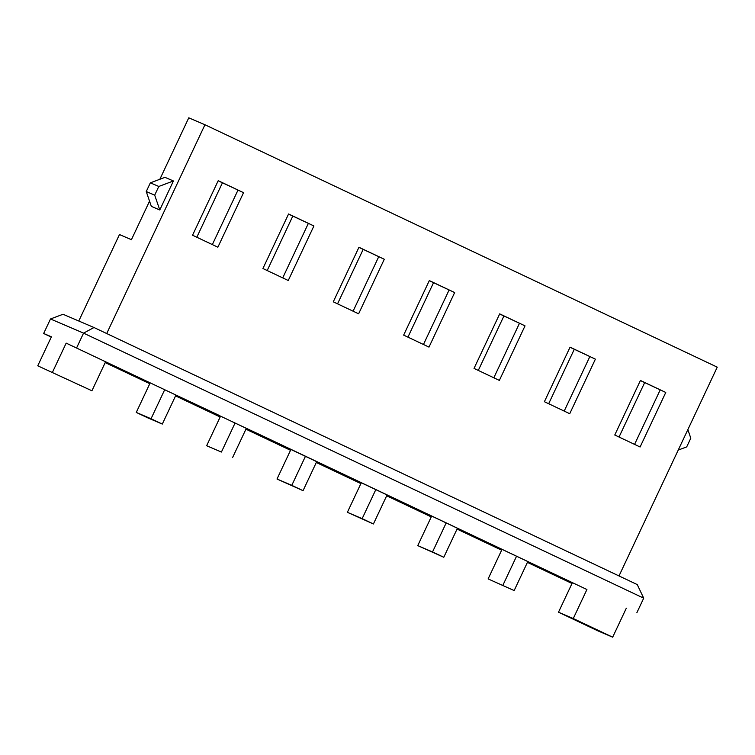 <?xml version="1.0" encoding="UTF-8"?>
<svg xmlns="http://www.w3.org/2000/svg" width="755" height="755" viewBox="0 0 755 755"><rect width="100%" height="100%" fill="white"/><g stroke="black" fill="none" stroke-linecap="round" stroke-linejoin="round"><path stroke-width="1.13" d="M78.784 321.007L119.469 234.55L131.427 239.675L149.547 201.16M572.403 582.652L558.492 612.211L573.272 618.534L586.918 589.523L266.034 437.551L235.069 423.036L221.413 452.047L206.643 445.724L221.413 452.047M554.916 574.253L554.548 575.036L527.49 562.23M572.139 583.2L554.548 575.036M558.492 612.211L597.894 630.859L612.673 637.182L573.272 618.534M150.179 382.861L149.924 383.408L105.266 362.438M51.264 337.079L43.658 333.483L51.406 336.796L37.75 365.807L91.931 390.779L37.75 365.807M572.007 583.483L527.415 562.39M501.641 550.187L457.049 529.085M431.265 516.892L386.673 495.79M360.899 483.596L316.307 462.494M290.524 450.291L245.932 429.189M220.158 416.996L175.566 395.894M149.783 383.7L105.19 362.598M502.028 549.357L501.773 549.904L457.115 528.934M431.662 516.052L431.398 516.599L386.749 495.629M361.286 482.756L361.032 483.304L316.383 462.334M290.92 449.461L290.666 450.008L246.007 429.038M220.545 416.165L220.29 416.713L175.641 395.743M149.924 383.408L136.268 412.428L147.527 417.751L162.306 424.074L151.047 418.742L164.694 389.731L66.176 343.119L586.918 589.523M218.233 414.939L175.953 395.063L162.306 424.074M203.067 407.766L202.699 408.54M292.798 216.1L267.185 270.545M220.29 416.713L206.643 445.724M308.333 223.452L282.719 277.887M235.069 423.036L218.176 415.042M313.91 225.962L288.25 280.511L262.919 268.516L288.58 213.976L313.91 225.962L288.533 214.08M175.953 395.063L164.694 389.731M105.587 361.768L91.931 390.779M66.176 343.119L52.529 372.13M43.658 333.483L50.491 318.978L83.56 333.125L93.988 327.519L637.248 584.578L643.704 598.177L83.56 333.125L76.736 347.63M488.117 578.915L514.155 590.561L488.117 578.915L501.773 549.904M516.552 556.227L502.896 585.238M527.811 561.55L514.155 590.561M589.815 356.643L564.202 411.079M246.328 428.359L232.672 457.37M429.321 280.577L454.652 292.562L428.991 347.102L403.651 335.116L429.321 280.577M570.063 347.168L595.393 359.154L569.732 413.702L544.393 401.717L570.063 347.168M640.429 380.463L665.768 392.458L640.098 446.998L614.768 435.012L640.429 380.463M159.852 179.275L188.769 117.818L204.954 124.745L717.25 367.156L619.006 575.942M204.954 124.745L106.71 333.531M499.697 313.872L525.027 325.858L499.357 380.407L474.027 368.412L499.697 313.872M358.955 247.272L384.286 259.258L358.616 313.806L333.285 301.821L358.955 247.272M218.214 180.681L243.544 192.667L217.874 247.206L192.544 235.22L218.214 180.681M237.967 190.156L212.344 244.592M218.157 180.785L243.544 192.667M643.704 598.177L636.88 612.683M626.329 608.171L612.673 637.182M50.491 318.978L63.033 314.269L93.988 327.519M222.432 182.804L196.819 237.24M136.268 412.428L151.047 418.742M132.701 374.461L132.333 375.244M150.349 182.842L164.986 177.349L173.423 180.964L158.795 186.457L150.349 182.842L146.253 191.543L154.699 195.158L159.777 209.975L151.33 206.36L146.253 191.543M158.795 186.457L154.699 195.158M678.235 450.074L686.701 446.894L690.797 438.193L687.862 429.614M173.423 180.964L159.777 209.975M640.382 380.567L665.768 392.458M660.181 389.939L634.568 444.384M644.657 382.596L619.034 437.032M363.174 249.395L337.551 303.84M290.666 450.008L277.01 479.019L291.789 485.342L305.435 456.331M273.433 441.062L273.065 441.845M378.708 256.747L353.085 311.192M358.899 247.376L384.286 259.258M429.274 280.681L454.652 292.562M433.54 282.7L407.926 337.136M316.694 461.654L303.048 490.674L277.01 479.019M361.032 483.304L347.375 512.315L362.155 518.638L375.811 489.627M343.808 474.357L343.44 475.14M449.074 290.043L423.461 344.488M499.64 313.976L525.027 325.858M503.915 315.996L478.293 370.431M387.07 494.959L373.414 523.97L347.375 512.315M431.398 516.599L417.751 545.62L432.53 551.943L446.177 522.922M414.174 507.653L413.806 508.436M519.449 323.348L493.827 377.783M570.016 347.272L595.393 359.154M574.281 349.291L548.668 403.736M457.436 528.255L443.789 557.265L417.751 545.62M484.55 540.957L484.181 541.741M443.789 557.265L432.53 551.943M373.414 523.97L362.155 518.638M303.048 490.674L291.789 485.342"/></g></svg>
